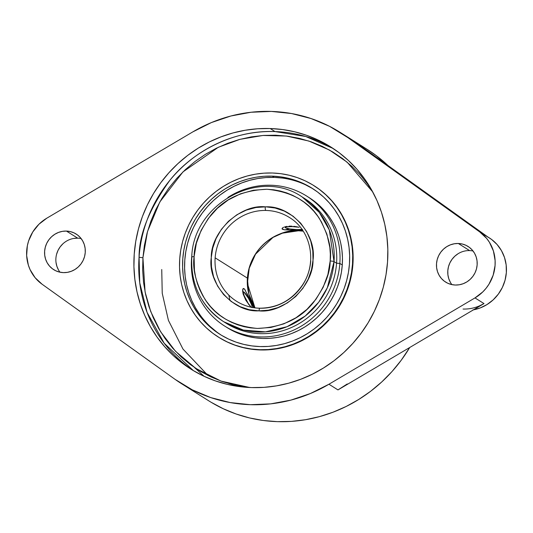 <?xml version="1.0" encoding="UTF-8"?>
<svg xmlns="http://www.w3.org/2000/svg" width="533" height="533" viewBox="0 0 533 533"><rect width="100%" height="100%" fill="white"/><g stroke="black" fill="none" stroke-linecap="round" stroke-linejoin="round"><path stroke-width="0.8" d="M259.791 308.241A49.536 47.27 122.2 0 1 236.565 301.278A49.536 47.27 122.2 0 1 215.145 257.839L247.392 278.119A49.536 47.27 -57.8 0 0 254.907 307.841L248.851 294.096L247.392 278.119C250.623 242.169 284.462 228.517 298.28 230.742A3.171 0.826 91.3 0 0 298.413 230.789A3.171 0.826 91.3 0 0 298.533 230.749M310.732 260.864A49.536 47.27 122.2 0 1 260.044 308.241A3.171 0.819 91.1 0 0 259.904 308.201A3.171 0.819 91.1 0 0 259.051 310.866L249.217 309.693L239.963 306.615L231.222 301.518L223.594 294.542L217.597 286.068L213.54 276.674L211.488 266.986L211.261 257.566L212.727 248.138L216.065 238.557L221.368 229.383L228.47 221.255L236.992 214.706L246.353 210.095L255.953 207.51L265.867 206.837L275.055 208.003L284.309 211.081L293.05 216.171L300.679 223.154L306.675 231.622L310.732 241.016L312.791 250.703L313.011 260.124L311.545 269.551L308.207 279.132L302.911 288.306L295.802 296.435L287.287 302.984L277.92 307.601L268.326 310.179L259.051 310.866A3.171 0.819 -88.9 0 1 259.904 308.201C277.713 307.967 291.884 300.252 302.424 285.068C317.575 262.942 311.172 230.323 289.312 217.424A49.536 47.27 122.2 0 1 289.512 217.544M247.039 293.523L253.848 307.688L244.647 289.232L243.421 288.46L242.695 289.566L243.141 294.063L245.833 300.266L251.369 307.468M298.493 227.158L296.161 226.658L298.493 227.158M293.75 226.305L296.161 226.658L293.75 226.305M289.059 226.159L291.358 226.139L289.059 226.159M285.195 226.732L286.987 226.365L285.195 226.732M282.73 227.764L283.763 227.211L282.73 227.764M282.044 228.837L284.549 229.836L302.664 230.349L284.549 229.836L282.417 229.283L282.517 227.924L282.417 229.283L282.15 228.324M249.984 305.969L245.833 300.266L243.141 294.063L242.608 290.738L242.981 288.786L243.987 288.606L242.768 289.259L243.987 288.606L245.387 290.298M242.981 288.786L243.421 288.46M302.478 229.35L296.828 229.583A9.288 1.352 4.1 0 1 285.302 227.651A9.288 1.352 4.1 0 1 292.131 226.625L292.051 226.165L292.131 226.625L299.153 227.265M248.938 304.783L244.167 295.655L243.275 292.577L243.321 292.084L243.921 292.037A9.288 1.419 -118.2 0 1 248.811 298.933A9.288 1.419 -118.2 0 1 252.369 307.441M303.43 197.796A73.681 70.309 122.2 0 1 336.57 263.202L334.031 261.603A3.171 0.46 -175.9 0 0 330.167 261.003L330.333 254.168L329.834 247.385L326.902 234.207L321.472 221.981L317.888 216.371L313.77 211.168L309.153 206.424L304.083 202.187L298.607 198.496L292.777 195.384L286.661 192.886L280.298 191.027L273.769 189.815L267.126 189.268C291.471 191.707 308.953 201.561 319.553 218.823C328.408 234.873 331.946 248.938 330.167 261.003A3.171 0.46 4.1 0 1 334.031 261.603L329.321 230.016L319.267 212.387L302.171 196.983A73.681 70.309 122.2 0 1 334.031 261.603L336.57 263.202A73.681 70.309 -57.8 0 0 304.709 198.576L302.171 196.983C259.651 167.369 193.179 203.606 191.747 256.966A3.171 0.46 4.1 0 1 194.105 256.693C194.065 244.607 199.569 230.876 210.602 215.499C223.52 199.036 242.229 190.288 266.733 189.255L253.415 190.241L240.43 193.845L228.271 199.928L217.411 208.256L208.25 218.517L201.148 230.316L196.371 243.208L194.105 256.693A3.171 0.46 -175.9 0 0 191.747 256.959C190.667 284.895 201.327 306.475 223.707 321.719A73.681 70.309 122.2 0 1 191.847 257.099A3.171 0.46 4.1 0 1 191.747 256.959M227.165 327.635L234.733 331.779L241.402 334.504L248.331 336.536L255.454 337.855L262.696 338.448L269.991 338.315L277.267 337.449L284.455 335.863L291.484 333.578L298.287 330.6L304.803 326.976L310.966 322.725L316.715 317.901L321.999 312.538L326.762 306.702L330.96 300.432L334.557 293.803L337.509 286.874L339.794 279.712L341.393 272.383L342.279 264.961L339.841 263.429L336.57 263.202L339.841 263.429A76.852 73.334 122.2 0 1 224.773 326.136A76.852 73.334 122.2 0 1 191.547 258.732L191.547 258.732A76.852 73.334 122.2 0 1 191.96 254.541A76.852 73.334 -57.8 0 0 191.547 258.732A76.852 73.334 -57.8 0 0 260.257 336.916A76.852 73.334 -57.8 0 0 339.841 263.429A76.852 73.334 -57.8 0 0 304.876 194.971A76.852 73.334 -57.8 0 0 227.871 197.45A76.852 73.334 122.2 0 1 306.615 196.031A76.852 73.334 122.2 0 1 339.841 263.429L342.279 264.961A76.852 73.334 -57.8 0 0 309.047 197.563L306.615 196.031M272.23 176.137A86.359 82.408 122.2 0 1 312.105 188.249A86.359 82.408 122.2 0 1 345.217 285.388A86.359 82.408 122.2 0 1 260.017 346.57L251.876 345.904L243.874 344.418L236.092 342.139L228.59 339.075L221.455 335.264L214.752 330.746L208.543 325.556L202.886 319.747L197.836 313.377L193.446 306.502L189.755 299.2L186.803 291.524L184.611 283.563L183.205 275.388L182.599 267.08L182.799 258.712L183.798 250.37L185.591 242.135L188.156 234.087L191.48 226.305L195.518 218.85L200.235 211.814L205.585 205.252L211.521 199.229L217.984 193.805L224.913 189.028L232.235 184.951L239.877 181.613L247.778 179.035L255.86 177.256L264.035 176.283L272.23 176.137L280.371 176.803L288.373 178.289L296.155 180.567L303.657 183.632L310.792 187.443L317.495 191.96L323.704 197.15L329.361 202.96L334.411 209.329L338.801 216.205L342.492 223.507L345.444 231.182L347.636 239.144L349.042 247.319L349.648 255.627L349.448 263.995L348.449 272.336L346.657 280.565L344.091 288.62L340.767 296.401L336.729 303.857L332.012 310.892L326.662 317.455L320.726 323.478L314.263 328.901L307.341 333.678L300.019 337.755L292.37 341.093L284.469 343.672L276.387 345.451L268.212 346.423L260.017 346.57A86.359 82.408 122.2 0 1 220.142 334.457A86.359 82.408 122.2 0 1 187.03 237.318A86.359 82.408 122.2 0 1 272.23 176.137L274.242 177.396L272.23 176.137M313.104 188.889A86.359 82.408 -57.8 0 0 274.242 177.396A86.359 82.408 -57.8 0 0 189.228 237.991A86.359 82.408 -57.8 0 0 221.148 335.077M314.144 185.784L319.787 189.668L326.223 195.045L332.086 201.068L337.316 207.677L341.873 214.799L345.697 222.374L348.755 230.323L351.027 238.577L352.486 247.052L353.113 255.667L352.913 264.341L352.506 264.088L352.913 264.341A89.531 85.433 -57.8 0 0 314.197 185.817L313.797 185.571A89.531 85.433 122.2 0 1 352.506 264.088A89.531 85.433 122.2 0 1 218.45 337.136A89.531 85.433 122.2 0 1 179.741 258.618A89.531 85.433 122.2 0 1 313.797 185.571M208.01 375.499L182.979 349.068L168.421 320.373L162.232 293.25L161.739 269.518M193.426 370.662L164.197 343.252L147.061 312.325L139.739 282.816L139.073 257.086A3.171 0.46 -175.9 0 0 142.931 257.692L145.089 292.011L150.706 311.525L160.58 331.713L175.51 351.274L195.818 368.416L221.048 381.095L249.737 387.511L233.527 384.813L221.981 381.428L210.855 376.884L200.275 371.235L190.328 364.525L181.113 356.83L172.725 348.216L165.237 338.768L158.727 328.575L153.257 317.735L148.874 306.362L145.622 294.549L143.544 282.423L142.644 270.098L142.931 257.692A3.171 0.46 4.1 0 1 139.073 257.086A131.265 125.255 -57.8 0 0 193.426 370.662M364.106 148.947L355.711 142.438L329.547 126.328L311.039 118.533L291.524 113.529L271.397 111.424L251.056 112.25L230.909 115.994L211.368 122.583L192.819 131.884A148.6 141.805 122.2 0 1 340.007 132.271A148.6 141.805 122.2 0 1 346.683 136.754L355.711 142.438L488.741 237.598L479.713 231.915A39.629 37.816 122.2 0 1 474.983 297.914L484.011 303.59A39.629 37.816 122.2 0 1 463.057 309.047M366.877 149.173L376.238 155.616L387.897 165.457A148.6 141.805 -57.8 0 0 366.964 149.227L340.007 132.271M270.164 128.526A131.265 125.255 122.2 0 1 330.773 146.948A131.265 125.255 122.2 0 1 381.102 294.589A131.265 125.255 122.2 0 1 251.596 387.584L239.23 386.565L227.071 384.313L215.232 380.842L203.839 376.191L192.993 370.395L182.799 363.526L173.358 355.638L164.764 346.81L157.088 337.129L150.419 326.682L144.809 315.576L140.319 303.917L136.994 291.817L134.856 279.392L133.93 266.76L134.236 254.041L135.755 241.369L138.48 228.85L142.384 216.618L147.428 204.779L153.564 193.459L160.733 182.759L168.874 172.785L177.895 163.631L187.716 155.383L198.243 148.127L209.369 141.931L220.995 136.854L233.001 132.944L245.28 130.232L257.712 128.759L270.164 128.526L282.537 129.546L294.696 131.798L306.535 135.269L317.928 139.926L328.774 145.716L338.968 152.585L348.409 160.473L357.003 169.301L364.672 178.988L371.348 189.428L376.958 200.535L381.448 212.194L384.773 224.293L386.911 236.725L387.831 249.351L387.531 262.069L386.012 274.748L383.287 287.26L379.383 299.493L374.339 311.332L368.203 322.652L361.028 333.352L352.893 343.332L343.872 352.486L334.051 360.728L323.524 367.983L312.398 374.179L300.772 379.263L288.759 383.174L276.487 385.879L264.055 387.351L251.596 387.584A131.265 125.255 122.2 0 1 190.994 369.169A131.265 125.255 122.2 0 1 140.665 221.521A131.265 125.255 122.2 0 1 270.164 128.526L275.008 131.571L270.164 128.526M333.178 148.5A131.265 125.255 -57.8 0 0 275.008 131.571A131.265 125.255 -57.8 0 0 139.073 257.086C138.993 234.52 149.293 208.883 169.974 180.174C191.4 152.971 232.048 129.699 275.008 131.571L305.695 136.488L333.178 148.5M66.425 231.075A21.053 20.087 122.2 0 1 76.146 234.027A21.053 20.087 122.2 0 1 84.214 257.706A21.053 20.087 122.2 0 1 63.447 272.623A21.053 20.087 122.2 0 1 53.726 269.671A21.053 20.087 122.2 0 1 45.651 245.986A21.053 20.087 122.2 0 1 66.425 231.075L77.705 238.171L66.425 231.075L70.356 231.602L74.08 232.901L77.458 234.933L80.35 237.611L82.648 240.843L84.267 244.494L85.147 248.425L85.247 252.489L84.567 256.533L83.128 260.39L80.996 263.922L78.244 266.993L74.98 269.478L71.329 271.284L67.438 272.35L63.447 272.623L59.509 272.096L55.785 270.797L52.414 268.765L49.516 266.08L47.217 262.856L45.598 259.205L44.719 255.267L44.625 251.203L45.305 247.165L46.737 243.301L48.869 239.77L51.621 236.705L54.886 234.22L58.537 232.408L62.434 231.349L66.425 231.075M81.149 238.591A21.053 20.087 -57.8 0 0 77.705 238.171A21.053 20.087 -57.8 0 0 58.317 249.817A21.053 20.087 -57.8 0 0 60.002 272.21M458.32 243.488A21.053 20.087 122.2 0 1 468.041 246.446A21.053 20.087 122.2 0 1 476.109 270.124A21.053 20.087 122.2 0 1 455.342 285.035A21.053 20.087 122.2 0 1 445.621 282.084A21.053 20.087 122.2 0 1 437.553 258.405A21.053 20.087 122.2 0 1 458.32 243.488L469.606 250.59L458.32 243.488L462.258 244.014L465.982 245.32L469.353 247.352L472.245 250.03L474.55 253.255L476.169 256.906L477.042 260.844L477.142 264.908L476.462 268.945L475.03 272.809L472.891 276.341L470.139 279.405L466.881 281.897L463.23 283.703L459.333 284.762L455.342 285.035L451.411 284.515L447.68 283.21L444.309 281.177L441.417 278.499L439.119 275.268L437.493 271.617L436.62 267.686L436.52 263.622L437.2 259.578L438.639 255.72L440.771 252.189L443.523 249.118L446.787 246.632L450.432 244.827L454.329 243.768L458.32 243.488M473.051 251.003A21.053 20.087 -57.8 0 0 469.606 250.59A21.053 20.087 -57.8 0 0 450.212 262.229A21.053 20.087 -57.8 0 0 451.897 284.622M486.955 236.399A39.629 37.816 122.2 0 1 488.741 237.598L355.711 142.438M473.431 309.846A39.629 37.816 -57.8 0 0 505.511 278.353A39.629 37.816 -57.8 0 0 489.214 237.818L487.868 236.972M42.054 284.196A39.629 37.816 122.2 0 1 46.784 218.204L38.962 224.22L32.773 231.962L28.595 240.956L27.35 245.753L26.65 255.54L28.349 265.108L30.075 269.611L35.125 277.713L42.054 284.196L175.077 379.356L42.054 284.196M479.06 306.069L484.011 303.59L337.975 389.909L484.011 303.59L474.983 297.914L328.948 384.233L337.975 389.909L347.256 383.96M488.155 237.178L491.686 239.524L497.136 244.567L501.466 250.643L504.511 257.519L506.163 264.921L506.35 272.576L505.071 280.178L502.366 287.447L498.348 294.096L493.172 299.866L487.029 304.55L480.16 307.954L472.824 309.953M458.067 253.735L454.809 256.22L452.057 259.285L449.919 262.816L448.486 266.68L447.807 270.717L447.907 274.781L448.779 278.719L450.398 282.37M337.975 389.909L328.948 384.233A148.6 141.805 122.2 0 1 181.76 383.84A148.6 141.805 122.2 0 1 175.077 379.356L192.213 389.79L210.728 397.585L230.243 402.582L250.37 404.694L270.711 403.867L290.851 400.123L310.393 393.534L328.948 384.233L474.983 297.914L482.805 291.897L486.129 288.213L488.994 284.149L493.172 275.155L495.064 265.474L495.117 260.57L493.418 251.01L489.421 242.275L486.636 238.398L479.713 231.915L346.683 136.754L479.713 231.915L488.741 237.598M192.819 131.884L46.784 218.204L192.819 131.884M77.705 238.171L73.714 238.444M62.907 243.801L60.156 246.872L58.024 250.403L56.585 254.261M56.005 262.369L56.884 266.3L58.503 269.951M181.76 383.84L208.716 400.796A148.6 141.805 -57.8 0 0 409.717 347.503L401.216 360.255L392.002 371.548L381.788 381.914L370.675 391.249L358.756 399.457L346.157 406.472L332.998 412.222L319.4 416.653L305.502 419.718L291.431 421.39L277.327 421.65L263.329 420.497L249.557 417.945L236.159 414.014L223.26 408.751L210.981 402.195M372.747 191.953L347.13 162.165L329.427 150.033L308.907 141.052L286.381 136.035L262.969 135.462L239.897 139.353L218.337 147.275L182.966 171.899L159.82 201.954L147.501 231.555L142.931 257.692L144.416 245.32L147.075 233.108L150.886 221.168L155.809 209.616L161.799 198.569L168.794 188.129L176.736 178.388L185.537 169.461L195.125 161.412L205.398 154.33L216.258 148.287L227.598 143.33L239.317 139.513L251.303 136.868L263.429 135.429L275.588 135.209L287.653 136.201L299.526 138.4L311.072 141.785L322.192 146.328L332.779 151.978L342.719 158.681L351.933 166.383L360.321 174.997L367.81 184.445L372.747 191.953M218.45 337.136L218.856 337.389A89.531 85.433 -57.8 0 0 352.913 264.341L351.873 272.989L350.014 281.524L347.349 289.872L343.912 297.94L339.728 305.669L334.831 312.964L329.281 319.767L323.131 326.009L316.429 331.633L309.253 336.583L301.665 340.814L293.73 344.278L285.541 346.943L277.167 348.789L268.692 349.795L260.191 349.954L251.756 349.262L243.461 347.723L235.386 345.357L227.618 342.179L218.796 337.356M352.506 264.088L352.713 255.42L352.086 246.799L350.627 238.324L348.355 230.069L345.291 222.121L341.466 214.546L336.916 207.424L331.686 200.814L325.823 194.798L319.38 189.415L312.431 184.724L305.036 180.78L297.261 177.602L289.186 175.237L280.891 173.698L272.456 173.005L263.962 173.165L255.48 174.171L247.105 176.017L238.917 178.682L230.989 182.146L223.394 186.377L216.218 191.32L209.516 196.944L203.366 203.193L197.816 209.995L192.926 217.291L188.735 225.013L185.297 233.088L182.632 241.436L180.774 249.97L179.741 258.618L179.534 267.286L180.161 275.907L181.62 284.382L183.892 292.637L186.956 300.585L190.781 308.161L195.331 315.283L200.561 321.892L206.424 327.908L212.867 333.292L219.816 337.982L227.218 341.926L234.986 345.104L243.061 347.469L251.356 349.008L259.791 349.701L268.286 349.541L276.767 348.535L285.142 346.69L293.33 344.025L301.258 340.56L308.854 336.33L316.029 331.386L322.731 325.763L328.881 319.514L334.431 312.711L339.321 305.416L343.512 297.694L346.95 289.619L349.615 281.271L351.474 272.736L352.506 264.088M199.842 314.637L195.451 307.768L191.76 300.459L188.809 292.79L186.617 284.829L185.211 276.654L184.605 268.339L184.804 259.977L185.804 251.636L187.596 243.401L190.168 235.353L193.486 227.564L197.523 220.116L202.24 213.073L207.59 206.511L213.526 200.488L219.989 195.065L226.918 190.294L234.24 186.217L241.889 182.872L249.79 180.301L257.865 178.515L266.04 177.549L274.242 177.396L282.377 178.062M305.662 184.891L312.798 188.702M216.758 332.006L210.548 326.816M224.773 326.136L227.211 327.668A76.852 73.334 -57.8 0 0 342.279 264.961L342.452 257.519L341.913 250.124L340.667 242.848L338.715 235.766L336.09 228.937L332.805 222.434L328.894 216.325L324.404 210.655L319.374 205.485L309.007 197.536M223.707 321.719L243.354 330.074L265.507 331.866L287.047 326.702L305.229 316.029L318.661 302.278L327.342 287.727L334.031 261.603A73.681 70.309 122.2 0 1 223.707 321.719L226.245 323.318A73.681 70.309 -57.8 0 0 336.57 263.202A73.681 70.309 122.2 0 1 296.275 325.163A73.681 70.309 122.2 0 1 224.986 322.505M248.764 304.516A9.288 1.419 -118.2 0 1 244.261 295.895A9.288 1.419 -118.2 0 1 243.694 291.924A9.288 1.419 -118.2 0 1 243.921 292.037L248.511 298.387L251.503 304.57L252.389 307.654M302.018 229.423A9.288 1.352 4.1 0 1 296.828 229.583L289.805 228.95L285.515 227.824L285.302 227.278L286.481 226.858L292.131 226.625A9.288 1.352 4.1 0 1 298.573 227.178M257.539 328.435L257.146 328.421C232.801 325.983 215.325 316.129 204.719 298.866C195.864 282.816 192.326 268.752 194.105 256.693L194.438 270.304L195.584 276.98L197.377 283.483L199.788 289.745L202.8 295.708L206.384 301.318L210.502 306.522L215.119 311.265L220.196 315.503L225.666 319.194L231.495 322.305L237.618 324.804L243.974 326.669L250.503 327.875L257.539 328.435L270.857 327.449L283.842 323.844L296.002 317.761L306.868 309.433L316.022 299.173L323.125 287.374L327.902 274.482L330.167 261.003C330.207 273.083 324.704 286.814 313.671 302.191C300.752 318.661 282.044 327.409 257.539 328.435L257.539 328.435M229.996 300.579L228.81 295.122M289.366 228.884L284.922 229.87M265.221 206.824L265.867 206.837C291.298 205.438 316.882 234.6 313.011 260.124C313.491 285.948 284.029 313.577 259.051 310.866L258.412 310.852C232.974 312.251 207.39 283.09 211.261 257.566C210.782 231.742 240.243 204.112 265.221 206.824A3.171 0.819 91.1 0 0 265.834 210.455A3.171 0.819 -88.9 0 1 265.221 206.824M289.779 217.717A49.536 47.27 -57.8 0 0 265.834 210.455A49.536 47.27 -57.8 0 0 215.145 257.839A49.536 47.27 -57.8 0 0 236.099 300.978M303.184 231.142L298.407 230.789A3.171 0.826 -88.7 0 1 298.28 230.742L303.17 231.115A49.536 47.27 -57.8 0 0 298.28 230.742A49.536 47.27 -57.8 0 0 247.392 278.119L215.145 257.839A49.536 47.27 122.2 0 1 265.834 210.455A49.536 47.27 122.2 0 1 289.312 217.424M284.635 226.898L285.295 227.644M194.465 367.497L204.106 376.311M242.662 291.598L243.681 291.917M298.407 230.789L282.503 233.154L272.989 237.418L255.534 254.181L249.231 268.252L247.399 283.423L254.941 307.841M236.565 301.278C243.661 305.695 251.443 308.007 259.917 308.201"/></g></svg>
